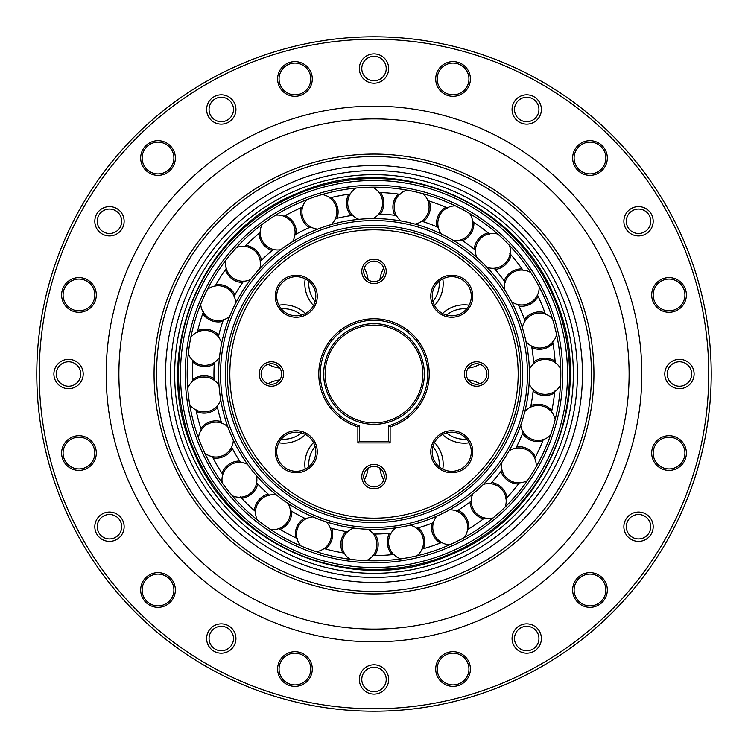 <?xml version="1.0" encoding="UTF-8"?>
<svg xmlns="http://www.w3.org/2000/svg" width="748" height="748" viewBox="0 0 748 748"><rect width="100%" height="100%" fill="white"/><g stroke="black" fill="none" stroke-linecap="round" stroke-linejoin="round"><path stroke-width="1.12" d="M226.597 226.597A208.458 208.458 0 0 1 575.362 320.051A208.458 208.458 0 0 1 320.051 575.362A208.458 208.458 0 0 1 226.597 226.597M220.221 220.221A217.481 217.481 0 0 1 584.066 317.713A217.481 217.481 0 0 1 317.713 584.066A217.481 217.481 0 0 1 220.221 220.221M218.491 218.491A219.921 219.921 0 0 1 586.432 317.077A219.921 219.921 0 0 1 317.077 586.432A219.921 219.921 0 0 1 218.491 218.491M193.61 193.61A255.115 255.115 0 0 1 620.419 307.97A255.115 255.115 0 0 1 307.97 620.419A255.115 255.115 0 0 1 193.61 193.61M184.625 184.625A267.821 267.821 0 0 1 632.696 304.688A267.821 267.821 0 0 1 304.688 632.696A267.821 267.821 0 0 1 184.625 184.625M656.772 440.787A17.354 17.354 0 0 1 685.794 448.566A17.354 17.354 0 0 1 664.551 469.819A17.354 17.354 0 0 1 656.772 440.787M669.077 363.631A14.661 14.661 0 0 1 693.611 370.204A14.661 14.661 0 0 1 675.65 388.165A14.661 14.661 0 0 1 669.077 363.631M656.772 282.679A17.354 17.354 0 0 1 685.794 290.458A17.354 17.354 0 0 1 664.551 311.701A17.354 17.354 0 0 1 656.772 282.679M628.161 210.908A14.661 14.661 0 0 1 652.686 217.481A14.661 14.661 0 0 1 634.734 235.433A14.661 14.661 0 0 1 628.161 210.908M577.718 145.748A17.354 17.354 0 0 1 606.74 153.527A17.354 17.354 0 0 1 585.497 174.77A17.354 17.354 0 0 1 577.718 145.748M516.354 99.11A14.661 14.661 0 0 1 540.888 105.683A14.661 14.661 0 0 1 522.927 123.635A14.661 14.661 0 0 1 516.354 99.11M440.787 66.694A17.354 17.354 0 0 1 469.819 74.473A17.354 17.354 0 0 1 448.566 95.716A17.354 17.354 0 0 1 440.787 66.694M363.631 58.185A14.661 14.661 0 0 1 388.165 64.758A14.661 14.661 0 0 1 370.204 82.71A14.661 14.661 0 0 1 363.631 58.185M282.679 66.694A17.354 17.354 0 0 1 311.701 74.473A17.354 17.354 0 0 1 290.458 95.716A17.354 17.354 0 0 1 282.679 66.694M210.908 99.11A14.661 14.661 0 0 1 235.433 105.683A14.661 14.661 0 0 1 217.481 123.635A14.661 14.661 0 0 1 210.908 99.11M145.748 145.748A17.354 17.354 0 0 1 174.77 153.527A17.354 17.354 0 0 1 153.527 174.77A17.354 17.354 0 0 1 145.748 145.748M99.11 210.908A14.661 14.661 0 0 1 123.635 217.481A14.661 14.661 0 0 1 105.683 235.433A14.661 14.661 0 0 1 99.11 210.908M66.694 282.679A17.354 17.354 0 0 1 95.716 290.458A17.354 17.354 0 0 1 74.473 311.701A17.354 17.354 0 0 1 66.694 282.679M58.185 363.631A14.661 14.661 0 0 1 82.71 370.204A14.661 14.661 0 0 1 64.758 388.165A14.661 14.661 0 0 1 58.185 363.631M66.694 440.787A17.354 17.354 0 0 1 95.716 448.566A17.354 17.354 0 0 1 74.473 469.819A17.354 17.354 0 0 1 66.694 440.787M99.11 516.354A14.661 14.661 0 0 1 123.635 522.927A14.661 14.661 0 0 1 105.683 540.888A14.661 14.661 0 0 1 99.11 516.354M145.748 577.718A17.354 17.354 0 0 1 174.77 585.497A17.354 17.354 0 0 1 153.527 606.74A17.354 17.354 0 0 1 145.748 577.718M210.908 628.161A14.661 14.661 0 0 1 235.433 634.734A14.661 14.661 0 0 1 217.481 652.686A14.661 14.661 0 0 1 210.908 628.161M282.679 656.772A17.354 17.354 0 0 1 311.701 664.551A17.354 17.354 0 0 1 290.458 685.794A17.354 17.354 0 0 1 282.679 656.772M363.631 669.077A14.661 14.661 0 0 1 388.165 675.65A14.661 14.661 0 0 1 370.204 693.611A14.661 14.661 0 0 1 363.631 669.077M440.787 656.772A17.354 17.354 0 0 1 469.819 664.551A17.354 17.354 0 0 1 448.566 685.794A17.354 17.354 0 0 1 440.787 656.772M516.354 628.161A14.661 14.661 0 0 1 540.888 634.734A14.661 14.661 0 0 1 522.927 652.686A14.661 14.661 0 0 1 516.354 628.161M577.718 577.718A17.354 17.354 0 0 1 606.74 585.497A17.354 17.354 0 0 1 585.497 606.74A17.354 17.354 0 0 1 577.718 577.718M628.161 516.354A14.661 14.661 0 0 1 652.686 522.927A14.661 14.661 0 0 1 634.734 540.888A14.661 14.661 0 0 1 628.161 516.354M137.277 137.277A334.767 334.767 0 0 1 697.36 287.354A334.767 334.767 0 0 1 287.354 697.36A334.767 334.767 0 0 1 137.277 137.277M135.556 135.556A337.217 337.217 0 0 1 699.726 286.718A337.217 337.217 0 0 1 286.718 699.726A337.217 337.217 0 0 1 135.556 135.556M629.891 518.084A12.22 12.22 0 0 0 635.361 538.523A12.22 12.22 0 0 0 650.33 523.563A12.22 12.22 0 0 0 629.891 518.084M578.756 578.756A15.886 15.886 0 0 0 585.871 605.328A15.886 15.886 0 0 0 605.328 585.871A15.886 15.886 0 0 0 578.756 578.756M518.084 629.891A12.22 12.22 0 0 0 523.563 650.33A12.22 12.22 0 0 0 538.523 635.361A12.22 12.22 0 0 0 518.084 629.891M441.825 657.81A15.886 15.886 0 0 0 448.95 684.383A15.886 15.886 0 0 0 468.398 664.925A15.886 15.886 0 0 0 441.825 657.81M365.361 670.806A12.22 12.22 0 0 0 370.84 691.255A12.22 12.22 0 0 0 385.8 676.285A12.22 12.22 0 0 0 365.361 670.806M283.716 657.81A15.886 15.886 0 0 0 290.832 684.383A15.886 15.886 0 0 0 310.289 664.925A15.886 15.886 0 0 0 283.716 657.81M212.638 629.891A12.22 12.22 0 0 0 218.117 650.33A12.22 12.22 0 0 0 233.077 635.361A12.22 12.22 0 0 0 212.638 629.891M146.786 578.756A15.886 15.886 0 0 0 153.901 605.328A15.886 15.886 0 0 0 173.358 585.871A15.886 15.886 0 0 0 146.786 578.756M100.83 518.084A12.22 12.22 0 0 0 106.31 538.523A12.22 12.22 0 0 0 121.279 523.563A12.22 12.22 0 0 0 100.83 518.084M67.731 441.825A15.886 15.886 0 0 0 74.847 468.398A15.886 15.886 0 0 0 94.304 448.95A15.886 15.886 0 0 0 67.731 441.825M59.915 365.361A12.22 12.22 0 0 0 65.385 385.8A12.22 12.22 0 0 0 80.354 370.84A12.22 12.22 0 0 0 59.915 365.361M67.731 283.716A15.886 15.886 0 0 0 74.847 310.289A15.886 15.886 0 0 0 94.304 290.832A15.886 15.886 0 0 0 67.731 283.716M100.83 212.638A12.22 12.22 0 0 0 106.31 233.077A12.22 12.22 0 0 0 121.279 218.117A12.22 12.22 0 0 0 100.83 212.638M146.786 146.786A15.886 15.886 0 0 0 153.901 173.358A15.886 15.886 0 0 0 173.358 153.901A15.886 15.886 0 0 0 146.786 146.786M212.638 100.83A12.22 12.22 0 0 0 218.117 121.279A12.22 12.22 0 0 0 233.077 106.31A12.22 12.22 0 0 0 212.638 100.83M283.716 67.731A15.886 15.886 0 0 0 290.832 94.304A15.886 15.886 0 0 0 310.289 74.847A15.886 15.886 0 0 0 283.716 67.731M365.361 59.915A12.22 12.22 0 0 0 370.84 80.354A12.22 12.22 0 0 0 385.8 65.385A12.22 12.22 0 0 0 365.361 59.915M441.825 67.731A15.886 15.886 0 0 0 448.95 94.304A15.886 15.886 0 0 0 468.398 74.847A15.886 15.886 0 0 0 441.825 67.731M518.084 100.83A12.22 12.22 0 0 0 523.563 121.279A12.22 12.22 0 0 0 538.523 106.31A12.22 12.22 0 0 0 518.084 100.83M578.756 146.786A15.886 15.886 0 0 0 585.871 173.358A15.886 15.886 0 0 0 605.328 153.901A15.886 15.886 0 0 0 578.756 146.786M629.891 212.638A12.22 12.22 0 0 0 635.361 233.077A12.22 12.22 0 0 0 650.33 218.117A12.22 12.22 0 0 0 629.891 212.638M657.81 283.716A15.886 15.886 0 0 0 664.925 310.289A15.886 15.886 0 0 0 684.383 290.832A15.886 15.886 0 0 0 657.81 283.716M670.806 365.361A12.22 12.22 0 0 0 676.285 385.8A12.22 12.22 0 0 0 691.255 370.84A12.22 12.22 0 0 0 670.806 365.361M657.81 441.825A15.886 15.886 0 0 0 664.925 468.398A15.886 15.886 0 0 0 684.383 448.95A15.886 15.886 0 0 0 657.81 441.825M451.848 561.935A203.419 203.419 0 0 1 172.321 347.446A203.419 203.419 0 0 1 497.831 212.619A203.419 203.419 0 0 1 451.848 561.935M450.287 558.176A199.351 199.351 0 0 1 176.36 347.979A199.351 199.351 0 0 1 495.354 215.845A199.351 199.351 0 0 1 450.287 558.176M298.91 192.713C394.757 150.105 517.644 201.016 555.287 298.91C597.895 394.748 546.994 517.644 449.09 555.287C353.252 597.895 230.356 546.994 192.713 449.09C150.105 353.252 201.006 230.356 298.91 192.713M299.191 193.395A195.49 195.49 0 0 1 554.605 299.191A195.49 195.49 0 0 1 448.809 554.605A195.49 195.49 0 0 1 193.395 448.809A195.49 195.49 0 0 1 299.191 193.395M419.151 355.3A48.872 48.872 0 0 0 355.3 328.849A48.872 48.872 0 0 0 328.849 392.7A48.872 48.872 0 0 0 392.7 419.151A48.872 48.872 0 0 0 419.151 355.3M420.507 354.739A50.34 50.34 0 0 1 367.427 423.91A50.34 50.34 0 0 1 334.066 343.36A50.34 50.34 0 0 1 420.507 354.739M259.808 268.579A17.456 17.456 0 0 0 236.443 247.597M247.551 464.358A17.456 17.456 0 0 0 222.259 482.965M520.739 425.201A17.456 17.456 0 0 0 550.528 435.13M529.107 383.715A17.456 17.456 0 0 0 560.476 385.239M430.165 509.435A146.617 146.617 0 0 0 463.208 257.649A146.617 146.617 0 0 0 228.636 354.917A146.617 146.617 0 0 0 430.165 509.435A146.617 146.617 0 0 0 463.208 257.649A146.617 146.617 0 0 0 228.636 354.917A146.617 146.617 0 0 0 430.165 509.435A146.617 146.617 0 0 1 227.383 374M517.56 314.469A155.416 155.416 0 0 1 433.531 517.56A155.416 155.416 0 0 1 230.44 433.531A155.416 155.416 0 0 1 314.469 230.44A155.416 155.416 0 0 1 517.56 314.469A155.416 155.416 0 0 1 433.531 517.56A155.416 155.416 0 0 1 230.44 433.531A155.416 155.416 0 0 1 314.469 230.44A155.416 155.416 0 0 1 517.56 314.469M525.975 341.499A17.456 17.456 0 0 0 556.596 334.515M472.773 493.989A17.456 17.456 0 0 0 493.063 517.953M373.102 218.594A17.456 17.456 0 0 0 372.485 187.196M331.205 224.596A17.456 17.456 0 0 0 322.145 194.527M511.576 301.706A17.456 17.456 0 0 0 539.168 286.718M227.859 426.893A17.456 17.456 0 0 0 198.482 437.982M235.601 303.295A17.456 17.456 0 0 0 207.439 289.401M312.907 516.905A17.456 17.456 0 0 0 300.958 545.947M353.729 528.088A17.456 17.456 0 0 0 350.064 559.27M546.564 302.444A186.813 186.813 0 0 1 349.69 559.224A186.813 186.813 0 0 1 225.746 260.332A186.813 186.813 0 0 1 546.564 302.444A186.813 186.813 0 0 0 302.444 201.436A186.813 186.813 0 0 0 201.436 445.556A186.813 186.813 0 0 0 445.556 546.564A186.813 186.813 0 0 0 546.564 302.444A186.813 186.813 0 0 0 302.444 201.436A186.813 186.813 0 0 0 201.436 445.556A186.813 186.813 0 0 0 445.556 546.564A186.813 186.813 0 0 0 546.564 302.444M448.884 554.577A195.49 195.49 0 0 1 180.174 348.559A195.49 195.49 0 0 1 492.941 218.865A195.49 195.49 0 0 1 448.884 554.577A195.49 195.49 0 0 1 180.174 348.559A195.49 195.49 0 0 1 492.941 218.865A195.49 195.49 0 0 1 448.884 554.577M221.66 343.257A17.456 17.456 0 0 0 190.796 337.47M396.047 527.836A17.456 17.456 0 0 0 400.937 558.859M276.62 495.12A17.456 17.456 0 0 0 257.284 519.86M486.967 267.27A17.456 17.456 0 0 0 509.491 245.391M219.014 385.501A17.456 17.456 0 0 0 187.729 388.259M501.478 462.89A17.456 17.456 0 0 0 527.49 480.497M453.98 240.753A17.456 17.456 0 0 0 469.772 213.601M415.065 224.11A17.456 17.456 0 0 0 422.947 193.713M292.487 241.679A17.456 17.456 0 0 0 275.647 215.172M436.739 516.185A17.456 17.456 0 0 0 449.81 544.74M427.491 200.501L429.268 201.062A18.691 18.691 0 0 1 423.274 221.717A160.053 160.053 0 0 1 436.823 226.794A18.691 18.691 0 0 1 445.864 207.271L447.575 208.019M472.315 221.361L473.877 222.38A18.691 18.691 0 0 1 462.535 240.66A160.053 160.053 0 0 1 474.213 249.196A18.691 18.691 0 0 1 488.182 232.843A181.558 181.558 0 0 0 473.877 222.38M488.182 232.843L489.631 234.021M509.846 253.553L511.08 254.956A18.691 18.691 0 0 1 495.223 269.495A160.053 160.053 0 0 1 504.161 280.865A18.691 18.691 0 0 1 522.039 268.887A181.558 181.558 0 0 0 511.08 254.956M522.039 268.887L523.104 270.411M537.307 294.665L538.121 296.348A18.691 18.691 0 0 1 518.925 306.072A160.053 160.053 0 0 1 524.47 319.433A18.691 18.691 0 0 1 544.909 312.72A181.558 181.558 0 0 0 538.121 296.348M544.909 312.72L545.526 314.478M552.66 341.668L552.978 343.51A18.691 18.691 0 0 1 531.875 347.689A160.053 160.053 0 0 1 533.605 362.051A18.691 18.691 0 0 1 555.1 361.106A181.558 181.558 0 0 0 552.978 343.51M555.1 361.106L555.222 362.967M554.754 391.073L554.567 392.924A18.691 18.691 0 0 1 533.118 391.26L533.305 389.474M533.118 391.26A160.053 160.053 0 0 1 530.912 405.556A18.691 18.691 0 0 1 551.865 410.446A181.558 181.558 0 0 0 554.567 392.924M551.865 410.446L551.482 412.27M543.45 439.207L542.768 440.946A18.691 18.691 0 0 1 522.562 433.55A160.053 160.053 0 0 1 516.578 446.724A18.691 18.691 0 0 1 535.437 457.075A181.558 181.558 0 0 0 542.768 440.946M535.437 457.075L534.577 458.73M519.57 482.507L518.448 483.993A18.691 18.691 0 0 1 500.982 471.427A160.053 160.053 0 0 1 491.67 482.488A18.691 18.691 0 0 1 507.032 497.551A181.558 181.558 0 0 0 518.448 483.993M507.032 497.551L505.76 498.916M484.9 517.756L483.414 518.888A18.691 18.691 0 0 1 469.987 502.076A160.053 160.053 0 0 1 458.038 510.22A18.691 18.691 0 0 1 468.772 528.864A181.558 181.558 0 0 0 483.414 518.888M468.772 528.864L467.173 529.827M442.003 542.347L440.273 543.029A18.691 18.691 0 0 1 431.877 523.226A160.053 160.053 0 0 1 418.169 527.836A18.691 18.691 0 0 1 423.471 548.686A181.558 181.558 0 0 0 440.273 543.029M423.471 548.686L421.676 549.191M394.065 554.446L392.204 554.642A18.691 18.691 0 0 1 389.474 533.305A160.053 160.053 0 0 1 375.029 534.053A18.691 18.691 0 0 1 374.505 555.558A181.558 181.558 0 0 0 392.204 554.642M374.505 555.558L372.644 555.549M344.632 553.165L342.79 552.856A18.691 18.691 0 0 1 345.922 531.576A160.053 160.053 0 0 1 331.813 528.397A18.691 18.691 0 0 1 325.502 548.957A181.558 181.558 0 0 0 342.79 552.856M325.502 548.957L323.706 548.452M297.386 538.597L295.694 537.803A18.691 18.691 0 0 1 304.445 518.149A160.053 160.053 0 0 1 291.72 511.286A18.691 18.691 0 0 1 280.098 529.388A181.558 181.558 0 0 0 295.694 537.803M280.098 529.388L278.508 528.415M255.816 511.828L254.404 510.604A18.691 18.691 0 0 1 268.13 494.045A160.053 160.053 0 0 1 257.733 483.993A18.691 18.691 0 0 1 241.66 498.29A181.558 181.558 0 0 0 254.404 510.604M241.66 498.29L240.389 496.924M223.016 474.83L221.988 473.269A18.691 18.691 0 0 1 239.669 461.03A160.053 160.053 0 0 1 232.366 448.548A18.691 18.691 0 0 1 213.03 457.982A181.558 181.558 0 0 0 221.988 473.269M213.03 457.982L212.18 456.317M201.408 430.352L200.838 428.576A18.691 18.691 0 0 1 221.174 421.563A160.053 160.053 0 0 1 217.509 407.567A18.691 18.691 0 0 1 196.341 411.437A181.558 181.558 0 0 0 200.838 428.576M196.341 411.437L195.967 409.605M192.601 381.704L192.535 379.834A18.691 18.691 0 0 1 214.012 378.563A160.053 160.053 0 0 1 214.255 364.108A18.691 18.691 0 0 1 192.834 362.116A181.558 181.558 0 0 0 192.535 379.834M192.834 362.116L192.965 360.256M197.257 332.477L197.687 330.663A18.691 18.691 0 0 1 218.715 335.226A160.053 160.053 0 0 1 222.848 321.369A18.691 18.691 0 0 1 202.755 313.674A181.558 181.558 0 0 0 197.687 330.663M202.755 313.674L203.381 311.916M215.013 286.325L215.92 284.698A18.691 18.691 0 0 1 234.928 294.768A160.053 160.053 0 0 1 242.651 282.538A18.691 18.691 0 0 1 225.382 269.71A181.558 181.558 0 0 0 215.92 284.698M225.382 269.71L226.457 268.195M244.559 246.69L245.877 245.363A18.691 18.691 0 0 1 261.463 260.192A160.053 160.053 0 0 1 272.197 250.496A18.691 18.691 0 0 1 259.032 233.479A181.558 181.558 0 0 0 245.877 245.363M259.032 233.479L260.482 232.31M283.707 216.481L285.334 215.564A18.691 18.691 0 0 1 296.339 234.049A160.053 160.053 0 0 1 309.289 227.607A18.691 18.691 0 0 1 301.201 207.673A181.558 181.558 0 0 0 285.334 215.564M301.201 207.673L302.912 206.934M329.55 197.968L331.364 197.519A18.691 18.691 0 0 1 336.983 218.285A160.053 160.053 0 0 1 351.186 215.583A18.691 18.691 0 0 1 348.774 194.2A181.558 181.558 0 0 0 331.364 197.519M348.774 194.2L350.625 193.956M378.694 192.498L380.564 192.563A18.691 18.691 0 0 1 380.367 214.068A160.053 160.053 0 0 1 394.776 215.302A18.691 18.691 0 0 1 398.216 194.069A181.558 181.558 0 0 0 380.564 192.563M398.216 194.069L400.068 194.321M445.864 207.271A181.558 181.558 0 0 0 429.268 201.062M533.735 363.846L533.605 362.051M530.547 407.314L530.912 405.556M522.562 433.55L523.226 431.886M500.982 471.427L502.076 469.996M515.755 448.314L516.578 446.724M525.068 321.126L524.47 319.433M531.875 347.689L531.576 345.922M505.199 282.333L504.161 280.865M518.925 306.072L518.158 304.455M475.606 250.328L474.213 249.196M495.223 269.495L494.045 268.139M438.468 227.504L436.823 226.794M396.552 215.546L394.776 215.302M423.274 221.717L421.563 221.174M462.535 240.66L461.03 239.678M490.445 483.806L491.67 482.488M469.987 502.076L471.427 500.992M456.504 511.155L458.038 510.22M431.877 523.226L433.55 522.562M416.44 528.322L418.169 527.836M389.474 533.305L391.26 533.118M373.233 534.053L375.029 534.053M345.922 531.576L347.689 531.875M330.074 527.91L331.813 528.397M304.445 518.149L306.072 518.925M290.177 510.351L291.72 511.286M268.13 494.045L269.486 495.223M256.499 482.684L257.733 483.993M239.669 461.03L240.66 462.526M231.534 446.949L232.366 448.548M221.174 421.563L221.717 423.274M217.135 405.809L217.509 407.567M214.012 378.563L214.068 380.358M214.377 362.312L214.255 364.108M218.715 335.226L218.285 336.974M223.446 319.676L222.848 321.369M234.928 294.768L234.049 296.339M243.689 281.07L242.651 282.538M261.463 260.192L260.192 261.463M273.59 249.355L272.197 250.496M296.339 234.049L294.777 234.928M310.944 226.887L309.289 227.607M336.983 218.285L335.235 218.706M352.972 215.331L351.186 215.583M380.367 214.068L378.572 214.012M304.829 464.302A31.771 31.771 0 0 1 313.477 442.517A31.771 31.771 0 0 0 305.193 469.136A31.771 31.771 0 0 1 304.829 464.302M368.119 468.22A31.771 31.771 0 0 1 364.267 479.898A31.771 31.771 0 0 0 368.119 468.22M268.102 383.733A31.771 31.771 0 0 1 279.78 379.881A31.771 31.771 0 0 0 268.102 383.733M305.483 434.523A31.771 31.771 0 0 1 278.864 442.807A31.771 31.771 0 0 0 305.483 434.523M283.698 304.829A31.771 31.771 0 0 1 305.483 313.477A31.771 31.771 0 0 0 278.864 305.193A31.771 31.771 0 0 1 283.698 304.829M279.78 368.119A31.771 31.771 0 0 1 268.102 364.267A31.771 31.771 0 0 0 279.78 368.119M364.267 268.102A31.771 31.771 0 0 1 368.119 279.78A31.771 31.771 0 0 0 364.267 268.102M313.477 305.483A31.771 31.771 0 0 1 305.193 278.864A31.771 31.771 0 0 0 313.477 305.483M443.171 283.698A31.771 31.771 0 0 1 434.523 305.483A31.771 31.771 0 0 0 442.807 278.864A31.771 31.771 0 0 1 443.171 283.698M379.881 279.78A31.771 31.771 0 0 1 383.733 268.102A31.771 31.771 0 0 0 379.881 279.78M479.898 364.267A31.771 31.771 0 0 1 468.22 368.119A31.771 31.771 0 0 0 479.898 364.267M442.517 313.477A31.771 31.771 0 0 1 469.136 305.193A31.771 31.771 0 0 0 442.517 313.477M464.302 443.171A31.771 31.771 0 0 1 442.517 434.523A31.771 31.771 0 0 0 469.136 442.807A31.771 31.771 0 0 1 464.302 443.171M468.22 379.881A31.771 31.771 0 0 1 479.898 383.733A31.771 31.771 0 0 0 468.22 379.881M383.733 479.898A31.771 31.771 0 0 1 379.881 468.22A31.771 31.771 0 0 0 383.733 479.898M434.523 442.517A31.771 31.771 0 0 1 442.807 469.136A31.771 31.771 0 0 0 434.523 442.517M229.832 374A144.168 144.168 0 0 1 446.089 249.14A144.168 144.168 0 0 1 446.089 498.86A144.168 144.168 0 0 1 229.832 374M357.871 426.818A55.221 55.221 0 0 1 329.129 341.808A55.221 55.221 0 0 1 418.871 341.808A55.221 55.221 0 0 1 390.129 426.818L390.129 442.91L357.871 442.91L357.871 426.818L359.339 425.724L359.339 441.442L388.661 441.442L388.661 425.724A53.763 53.763 0 0 0 417.889 342.958A53.763 53.763 0 0 0 330.111 342.958A53.763 53.763 0 0 0 359.339 425.724M317.264 296.245A21.019 21.019 0 0 1 285.736 314.441A21.019 21.019 0 0 1 285.736 278.05A21.019 21.019 0 0 1 317.264 296.245M386.22 476.635A12.22 12.22 0 0 1 367.894 487.21A12.22 12.22 0 0 1 367.894 466.051A12.22 12.22 0 0 1 386.22 476.635M317.264 451.755A21.019 21.019 0 0 1 285.736 469.95A21.019 21.019 0 0 1 285.736 433.56A21.019 21.019 0 0 1 317.264 451.755M488.846 374A12.22 12.22 0 0 1 470.52 384.584A12.22 12.22 0 0 1 470.52 363.416A12.22 12.22 0 0 1 488.846 374M472.773 451.755A21.019 21.019 0 0 1 441.245 469.95A21.019 21.019 0 0 1 441.245 433.56A21.019 21.019 0 0 1 472.773 451.755M386.22 271.365A12.22 12.22 0 0 1 367.894 281.949A12.22 12.22 0 0 1 367.894 260.79A12.22 12.22 0 0 1 386.22 271.365M472.773 296.245A21.019 21.019 0 0 1 441.245 314.441A21.019 21.019 0 0 1 441.245 278.05A21.019 21.019 0 0 1 472.773 296.245M283.586 374A12.22 12.22 0 0 1 265.26 384.584A12.22 12.22 0 0 1 265.26 363.416A12.22 12.22 0 0 1 283.586 374M281.631 374A10.266 10.266 0 0 0 271.365 363.734A10.266 10.266 0 0 0 261.108 374A10.266 10.266 0 0 0 271.365 384.266A10.266 10.266 0 0 0 281.631 374M471.305 296.245A19.551 19.551 0 0 0 451.755 276.695A19.551 19.551 0 0 0 432.204 296.245A19.551 19.551 0 0 0 451.755 315.796A19.551 19.551 0 0 0 471.305 296.245M384.266 271.365A10.266 10.266 0 0 0 374 261.108A10.266 10.266 0 0 0 363.734 271.365A10.266 10.266 0 0 0 374 281.631A10.266 10.266 0 0 0 384.266 271.365M471.305 451.755A19.551 19.551 0 0 0 451.755 432.204A19.551 19.551 0 0 0 432.204 451.755A19.551 19.551 0 0 0 451.755 471.305A19.551 19.551 0 0 0 471.305 451.755M486.892 374A10.266 10.266 0 0 0 476.635 363.734A10.266 10.266 0 0 0 466.369 374A10.266 10.266 0 0 0 476.635 384.266A10.266 10.266 0 0 0 486.892 374M315.796 451.755A19.551 19.551 0 0 0 296.245 432.204A19.551 19.551 0 0 0 276.695 451.755A19.551 19.551 0 0 0 296.245 471.305A19.551 19.551 0 0 0 315.796 451.755M384.266 476.635A10.266 10.266 0 0 0 374 466.369A10.266 10.266 0 0 0 363.734 476.635A10.266 10.266 0 0 0 374 486.892A10.266 10.266 0 0 0 384.266 476.635M315.796 296.245A19.551 19.551 0 0 0 296.245 276.695A19.551 19.551 0 0 0 276.695 296.245A19.551 19.551 0 0 0 296.245 315.796A19.551 19.551 0 0 0 315.796 296.245M359.339 441.442L357.871 442.91M390.129 426.818L388.661 425.724M388.661 441.442L390.129 442.91M430.913 511.239A148.572 148.572 0 0 1 226.691 354.664A148.572 148.572 0 0 1 464.396 256.096A148.572 148.572 0 0 1 430.913 511.239M432.783 515.755A153.462 153.462 0 0 0 467.369 252.216A153.462 153.462 0 0 0 221.847 354.028A153.462 153.462 0 0 0 432.783 515.755M446.304 548.368A188.767 188.767 0 0 1 186.841 349.438A188.767 188.767 0 0 1 488.855 224.194A188.767 188.767 0 0 1 446.304 548.368M448.136 552.772A193.536 193.536 0 0 0 491.754 220.417A193.536 193.536 0 0 0 182.11 348.811A193.536 193.536 0 0 0 448.136 552.772M315.095 446.584A27.854 27.854 0 0 0 308.84 466.705M281.295 439.16A27.854 27.854 0 0 0 301.416 432.905M301.416 315.095A27.854 27.854 0 0 0 281.295 308.84M308.84 281.295A27.854 27.854 0 0 0 315.095 301.416M432.905 301.416A27.854 27.854 0 0 0 439.16 281.295M466.705 308.84A27.854 27.854 0 0 0 446.584 315.095M446.584 432.905A27.854 27.854 0 0 0 466.705 439.16M439.16 466.705A27.854 27.854 0 0 0 432.905 446.584M225.971 260.042A17.456 17.456 0 0 0 250.636 279.481M232.301 495.746A17.456 17.456 0 0 0 256.358 475.55M555.175 419.553A17.456 17.456 0 0 0 524.806 411.55M560.748 368.988A17.456 17.456 0 0 0 529.35 369.465M552.463 318.788A17.456 17.456 0 0 0 522.366 327.727M505.134 507.06A17.456 17.456 0 0 0 483.348 484.442M356.254 188.029A17.456 17.456 0 0 0 358.881 219.323M306.736 199.716A17.456 17.456 0 0 0 317.704 229.14M530.949 272.683A17.456 17.456 0 0 0 504.376 289.411M204.718 452.998A17.456 17.456 0 0 0 233.32 440.048M200.716 304.202A17.456 17.456 0 0 0 229.711 316.264M316.189 551.641A17.456 17.456 0 0 0 326.25 521.898M366.258 560.654A17.456 17.456 0 0 0 367.923 529.294M188.309 353.542A17.456 17.456 0 0 0 219.482 357.338M416.907 555.82A17.456 17.456 0 0 0 410.044 525.171M270.402 529.453A17.456 17.456 0 0 0 288.12 503.526M497.794 234.096A17.456 17.456 0 0 0 476.719 257.377M189.674 404.397A17.456 17.456 0 0 0 220.716 399.647M536.166 466.743A17.456 17.456 0 0 0 509.089 450.838M455.457 205.887A17.456 17.456 0 0 0 441.442 233.984M407.08 190.142A17.456 17.456 0 0 0 401.171 220.978M262.211 224.325A17.456 17.456 0 0 0 280.715 249.701M464.368 537.503A17.456 17.456 0 0 0 449.492 509.846"/></g></svg>
